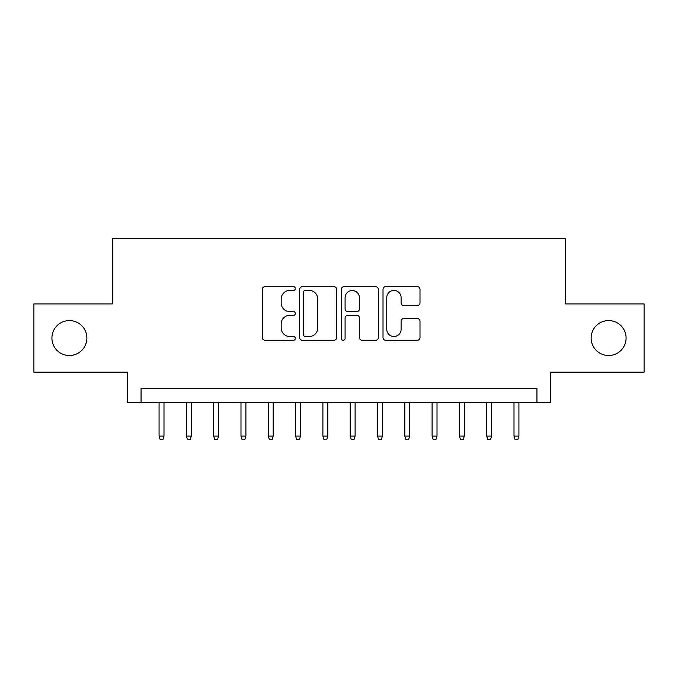 <?xml version="1.0" encoding="UTF-8"?>
<svg xmlns="http://www.w3.org/2000/svg" width="678" height="678" viewBox="0 0 678 678"><rect width="100%" height="100%" fill="white"/><g stroke="black" fill="none" stroke-linecap="round" stroke-linejoin="round"><path stroke-width="1.02" d="M295.32 288.548A1.873 1.873 0 0 0 293.438 286.675L264.971 286.675A2.678 2.678 0 0 0 262.293 289.353L262.293 337.593A2.678 2.678 0 0 0 264.971 340.271L293.438 340.271A1.873 1.873 0 0 0 295.32 338.398A1.873 1.873 0 0 0 293.438 336.517L289.76 336.517A8.577 8.577 0 0 1 281.184 327.94L281.184 323.923A8.577 8.577 0 0 1 289.76 315.346L293.438 315.346A1.873 1.873 0 0 0 295.32 313.473A1.873 1.873 0 0 0 293.438 311.6L289.76 311.6A8.577 8.577 0 0 1 281.184 303.024L281.184 298.998A8.577 8.577 0 0 1 289.76 290.43L293.438 290.43A1.873 1.873 0 0 0 295.32 288.548M591.131 338.042A17.475 17.475 0 0 0 608.607 355.518A17.475 17.475 0 0 0 626.082 338.042A17.475 17.475 0 0 0 608.607 320.575A17.475 17.475 0 0 0 591.131 338.042M51.918 338.042A17.475 17.475 0 0 0 69.393 355.518A17.475 17.475 0 0 0 86.869 338.042A17.475 17.475 0 0 0 69.393 320.575A17.475 17.475 0 0 0 51.918 338.042M417.317 305.566A2.678 2.678 0 0 0 419.996 302.888L419.996 289.353A2.678 2.678 0 0 0 417.317 286.675L385.697 286.675A2.678 2.678 0 0 0 383.019 289.353L383.019 337.593A2.678 2.678 0 0 0 385.697 340.271L417.317 340.271A2.678 2.678 0 0 0 419.996 337.593L419.996 321.245A2.678 2.678 0 0 0 417.317 318.567L403.783 318.567A2.678 2.678 0 0 0 401.105 321.245L401.105 329.347A7.17 7.17 0 0 1 393.935 336.517A7.17 7.17 0 0 1 386.765 329.347L386.765 297.591A7.17 7.17 0 0 1 393.935 290.43A7.17 7.17 0 0 1 401.105 297.591L401.105 302.888A2.678 2.678 0 0 0 403.783 305.566L417.317 305.566M536.942 402.207L550.587 402.207L550.587 372.171L644.1 372.171L644.1 303.914L565.605 303.914L565.605 238.393L112.395 238.393L112.395 303.914L33.9 303.914L33.9 372.171L127.413 372.171L127.413 402.207L536.942 402.207L536.942 388.553L141.058 388.553L141.058 402.207M336.652 289.353A2.678 2.678 0 0 0 333.974 286.675L302.354 286.675A2.678 2.678 0 0 0 299.676 289.353L299.676 337.593A2.678 2.678 0 0 0 302.354 340.271L333.974 340.271A2.678 2.678 0 0 0 336.652 337.593L336.652 289.353M344.026 286.675L375.646 286.675A2.678 2.678 0 0 1 378.324 289.353L378.324 337.593A2.678 2.678 0 0 1 375.646 340.271L362.111 340.271A2.678 2.678 0 0 1 359.433 337.593L359.433 318.024A2.678 2.678 0 0 0 356.755 315.346L347.78 315.346A2.678 2.678 0 0 0 345.094 318.024L345.094 338.398A1.873 1.873 0 0 1 343.221 340.271A1.873 1.873 0 0 1 341.348 338.398L341.348 289.353A2.678 2.678 0 0 1 344.026 286.675M305.303 290.43A1.873 1.873 0 0 0 303.422 292.303L303.422 334.644A1.873 1.873 0 0 0 305.303 336.517L309.185 336.517A8.577 8.577 0 0 0 317.762 327.94L317.762 298.998A8.577 8.577 0 0 0 309.185 290.43L305.303 290.43M359.433 297.727A7.17 7.17 0 0 0 352.263 290.557A7.17 7.17 0 0 0 345.094 297.727L345.094 308.914A2.678 2.678 0 0 0 347.78 311.6L356.755 311.6A2.678 2.678 0 0 0 359.433 308.914L359.433 297.727M163.991 436.056L162.898 439.607L160.169 439.607L159.076 436.056L163.991 436.056L163.991 402.207M159.076 436.056L159.076 402.207M191.298 436.056L190.204 439.607L187.475 439.607L186.382 436.056L191.298 436.056L191.298 402.207M186.382 436.056L186.382 402.207M218.596 436.056L217.502 439.607L214.773 439.607L213.68 436.056L218.596 436.056L218.596 402.207M213.68 436.056L213.68 402.207M245.902 436.056L244.809 439.607L242.08 439.607L240.987 436.056L245.902 436.056L245.902 402.207M240.987 436.056L240.987 402.207M273.2 436.056L272.107 439.607L269.378 439.607L268.285 436.056L273.2 436.056L273.2 402.207M268.285 436.056L268.285 402.207M300.507 436.056L299.413 439.607L296.684 439.607L295.591 436.056L300.507 436.056L300.507 402.207M295.591 436.056L295.591 402.207M327.805 436.056L326.711 439.607L323.982 439.607L322.889 436.056L327.805 436.056L327.805 402.207M322.889 436.056L322.889 402.207M355.111 436.056L354.018 439.607L351.289 439.607L350.195 436.056L355.111 436.056L355.111 402.207M350.195 436.056L350.195 402.207M382.409 436.056L381.316 439.607L378.587 439.607L377.493 436.056L382.409 436.056L382.409 402.207M377.493 436.056L377.493 402.207M409.715 436.056L408.622 439.607L405.893 439.607L404.8 436.056L409.715 436.056L409.715 402.207M404.8 436.056L404.8 402.207M437.013 436.056L435.92 439.607L433.191 439.607L432.098 436.056L437.013 436.056L437.013 402.207M432.098 436.056L432.098 402.207M464.32 436.056L463.227 439.607L460.498 439.607L459.404 436.056L464.32 436.056L464.32 402.207M459.404 436.056L459.404 402.207M491.618 436.056L490.525 439.607L487.796 439.607L486.702 436.056L491.618 436.056L491.618 402.207M486.702 436.056L486.702 402.207M518.924 436.056L517.831 439.607L515.102 439.607L514.009 436.056L518.924 436.056L518.924 402.207M514.009 436.056L514.009 402.207"/></g></svg>
